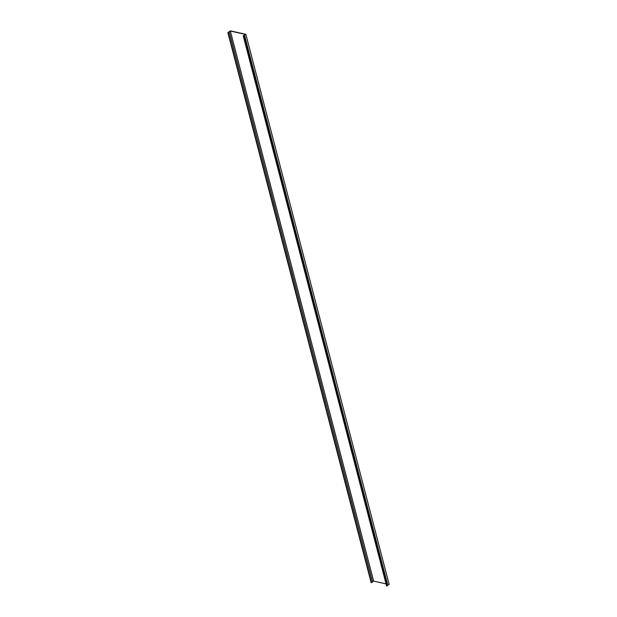 <?xml version="1.0" encoding="UTF-8"?>
<svg xmlns="http://www.w3.org/2000/svg" width="617" height="617" viewBox="0 0 617 617"><rect width="100%" height="100%" fill="white"/><g stroke="black" fill="none" stroke-linecap="round" stroke-linejoin="round"><path stroke-width="0.93" d="M385.964 583.852L373.632 581.121L230.349 31.058L245.412 34.39L243.221 35.848L386.82 586.15L243.221 35.848M373.632 581.121L371.149 582.679L227.866 32.616L230.349 31.058M386.975 585.618L389.134 584.353L245.851 34.29L230.326 30.85L227.866 32.616M243.538 36.079L245.851 34.29M386.82 586.15L243.8 35.948M229.269 31.86L372.552 581.924M244.571 35.246L387.846 585.309M243.337 35.979L386.62 586.042M243.916 35.47L387.198 585.533M387.491 585.471L244.209 35.4M371.473 582.695L228.19 32.624M229.239 32.076L372.521 582.147M372.506 582.008L229.223 31.945"/></g></svg>

